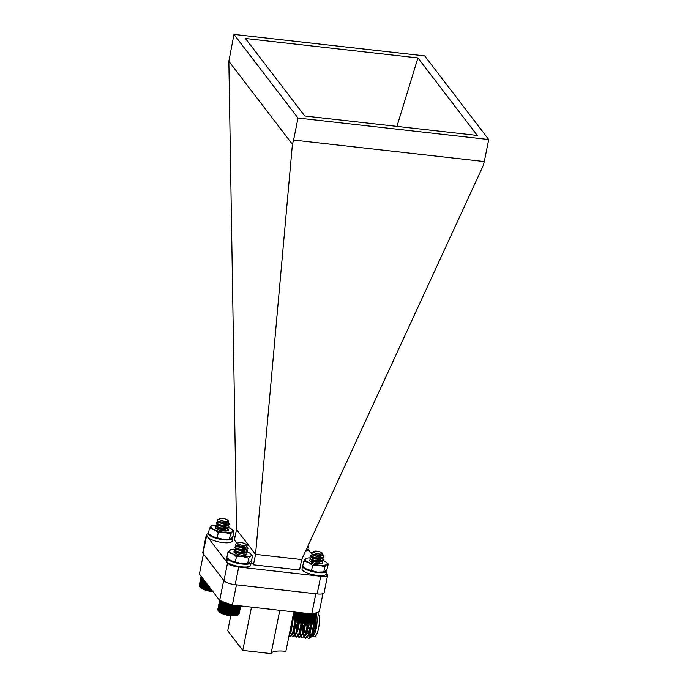 <?xml version="1.0" encoding="UTF-8"?>
<svg xmlns="http://www.w3.org/2000/svg" width="688" height="688" viewBox="0 0 688 688"><rect width="100%" height="100%" fill="white"/><g stroke="black" fill="none" stroke-linecap="round" stroke-linejoin="round"><path stroke-width="1.03" d="M322.93 555.25L323.885 556.816L321.855 558.02L315.422 557.779L310.761 556.059L311.131 555.182L312.954 554.7M312.67 555.053L313.195 555.07M318.475 556.162L323.154 558.888L323.326 559.619L321.296 560.823L314.855 560.582L310.193 558.862L310.563 557.985L312.386 557.504M312.103 557.856L312.627 557.873M317.908 558.966L321.735 560.806L322.758 562.423L320.728 563.627L318.759 563.799M322.646 555.44L323.816 557.168L321.786 558.372L315.353 558.123L310.873 556.566L310.555 555.775M313.126 555.422L314.588 555.594M316.678 556.016L323.085 559.241L323.248 559.972L321.709 561.073L314.786 560.926L310.305 559.37L309.996 558.579M312.558 558.226L314.02 558.398M316.11 558.819L322.517 562.044L322.061 563.515M319.026 553.969A4.438 1.221 11.4 0 0 322.182 553.057A4.438 1.221 11.4 0 0 316.867 551.157A4.438 1.221 11.4 0 0 313.848 551.38A4.438 1.221 11.4 0 0 314.726 552.799A4.438 1.221 11.4 0 0 319.026 553.969M313.513 551.896L312.576 552.154L313.633 552.584A4.73 1.307 -168.6 0 1 313.246 551.914A4.73 1.307 -168.6 0 1 313.522 551.587A4.73 1.307 -168.6 0 1 313.565 551.552M322.182 553.057L322.99 554.175L322.01 555.68L311.647 553.917L311.432 552.851L312.576 552.154M313.633 552.584L313.246 552.034M322.079 555.663L320.746 556.334L316.145 556.3L312.765 554.777M319.628 556.145L321.64 558.192L320.178 559.138L315.586 559.103L312.197 557.581M312.748 557.452L314.201 557.504M316.299 557.934L318.019 558.493M319.06 558.948L321.072 560.995L319.61 561.941L315.018 561.907L311.63 560.385M312.18 560.256L313.633 560.307M315.732 560.737L317.46 561.296M318.501 561.752L320.376 563.816M321.477 555.792L316.222 555.947L312.713 554.562M320.238 556.085L321.709 557.839L320.247 558.794L315.654 558.751L312.146 557.366M312.223 557.263L312.816 557.099M318.097 558.14L321.038 560.084L321.141 560.643L319.688 561.597L315.087 561.554L310.305 559.37M311.655 560.066L312.257 559.903M317.529 560.944L318.458 561.348M319.103 561.692L320.582 563.446M314.124 623.225L313.16 623.818A9.804 2.7 -168.6 0 1 303.571 623.844A9.804 2.7 -168.6 0 1 294.748 620.103L294.223 619.381M314.347 622.752L315.001 622.193L316.936 612.604M314.227 623.036L314.932 622.502L316.927 612.604M313.986 623.285L314.743 622.786L316.79 612.655M294.369 619.578L297.723 621.72L303.554 623.466L309.643 624.154L313.203 623.706L314.442 623.036L316.514 612.741M313.651 623.509L314.442 623.036M294.971 612.036L293.664 618.478L294.163 619.243M294.86 612.019L293.621 618.151L294.06 618.916M314.029 623.251L316.127 612.862M313.504 623.44L315.611 613.017M312.885 623.595L314.984 613.189M312.171 623.706L314.253 613.378M311.372 623.784L313.427 613.576M310.512 624.136L312.601 613.756M310.494 623.818L312.524 613.773M309.643 624.154L311.707 613.92M309.548 623.81L311.544 613.902M308.714 624.128L310.795 613.816M308.542 623.767L310.555 613.791M307.734 624.068L309.824 613.713M307.493 623.681L309.514 613.679M306.719 623.964L308.817 613.593M306.409 623.56L308.43 613.55M305.678 623.835L307.768 613.481M305.309 623.405L307.312 613.429M304.621 623.663L306.702 613.361M304.191 623.208L306.186 613.3M303.554 623.466L305.618 613.232M303.073 622.975L305.051 613.171M302.505 623.233L304.543 613.111M301.963 622.717L303.915 613.042M301.464 622.975L303.477 612.991M300.888 622.434L302.806 612.922M300.458 622.692L302.436 612.879M299.848 622.124L301.731 612.793M299.495 622.382L301.43 612.767M298.859 621.789L300.699 612.681M298.575 622.055L300.475 612.655M297.93 621.436L299.719 612.569M297.723 621.72L299.572 612.552M297.061 621.075L298.798 612.466M296.941 621.367L298.738 612.458M296.287 620.696L297.964 612.372M295.591 620.318L297.207 612.286M294.989 619.94L296.545 612.217M294.498 619.561L295.986 612.148M294.103 619.191L295.539 612.096M293.828 618.83L295.195 612.062M208.507 532.899A12.436 3.431 11.4 0 0 208.258 533.389L207.69 536.193A12.436 3.431 11.4 0 0 219.205 542.015A12.436 3.431 11.4 0 0 232.08 541.112L232.647 538.308A12.436 3.431 11.4 0 0 232.286 537.19M208.258 533.389A12.436 3.431 11.4 0 0 219.773 539.211A12.436 3.431 11.4 0 0 232.647 538.308M228.579 522.545L229.534 524.11L227.504 525.314L221.072 525.064L216.402 523.344L216.772 522.476L218.595 521.994M218.32 522.338L218.844 522.364M224.125 523.456L228.803 526.174L228.966 526.913L226.937 528.117L220.504 527.868L215.843 526.148L216.213 525.279L218.036 524.798M218.38 525.219A11.154 3.079 11.4 0 0 217.769 525.176L218.277 525.168M223.557 526.26L228.235 528.977L228.407 529.717L225.105 531.067M228.296 522.734L229.465 524.462L227.436 525.666L221.003 525.417L216.522 523.86L216.204 523.061M218.775 522.717L220.237 522.88M222.327 523.31L228.734 526.526L228.898 527.266L227.358 528.367L220.435 528.221L215.955 526.664L215.636 525.864M218.208 525.52L219.67 525.684M221.76 526.114L228.167 529.33L227.909 530.68M224.666 521.263A4.438 1.221 11.4 0 0 227.823 520.352A4.438 1.221 11.4 0 0 222.516 518.451A4.438 1.221 11.4 0 0 219.498 518.675A4.438 1.221 11.4 0 0 220.375 520.094A4.438 1.221 11.4 0 0 224.666 521.263M219.162 519.191L218.225 519.449L219.283 519.879A4.73 1.307 -168.6 0 1 218.896 519.199A4.73 1.307 -168.6 0 1 219.171 518.872A4.73 1.307 -168.6 0 1 219.214 518.847M227.823 520.352L228.631 521.461L227.659 522.975L217.288 521.212L217.081 520.145L218.225 519.44M219.283 519.879L218.896 519.328M227.728 522.949L226.395 523.628L221.794 523.585L218.414 522.063M225.277 523.43L227.289 525.477L225.827 526.432L221.235 526.389L217.847 524.867M218.397 524.738L219.85 524.789M221.949 525.219L223.669 525.778M224.709 526.234L226.722 528.281L225.26 529.235L220.667 529.192L217.279 527.67M217.829 527.541L219.283 527.593M221.381 528.023L223.11 528.582M224.15 529.038L226.077 531.05M227.126 523.078L221.863 523.241L218.363 521.857M225.888 523.37L227.358 525.133L225.896 526.079L221.304 526.045L217.795 524.66M217.872 524.548L218.466 524.394M223.738 525.434L226.679 527.369L226.791 527.937L225.329 528.883L220.736 528.848L215.955 526.664M217.305 527.352L217.898 527.197M223.179 528.238L224.107 528.633M224.752 528.977L226.232 530.732M212.945 591.68A9.804 2.7 -168.6 0 1 200.397 587.397L199.873 586.666M200.019 586.864L205.136 589.676L210.27 590.958L213.142 590.975M201.214 576.363L199.314 585.772L199.804 586.529M201.128 576.243L199.271 585.445L199.709 586.21M211.328 591.121L211.577 589.891M210.949 590.691L211.207 589.418M210.27 590.958L210.709 588.765M209.831 590.502L210.296 588.223M209.204 590.751L209.84 587.621M208.713 590.27L209.376 587.019M208.146 590.528L208.963 586.486M207.613 590.012L208.455 585.823M207.114 590.261L208.103 585.359M206.538 589.728L207.561 584.654M206.108 589.977L207.26 584.258M205.497 589.41L206.684 583.51M205.136 589.676L206.443 583.192M204.508 589.083L205.85 582.418M204.224 589.349L205.669 582.186M203.571 588.73L205.058 581.377M203.373 589.005L204.938 581.231M202.711 588.369L204.319 580.414M202.59 588.653L204.267 580.345M201.928 587.991L203.639 579.528M201.24 587.612L203.029 578.728M200.638 587.234L202.496 578.032M200.139 586.847L202.04 577.438M199.752 586.477L201.67 576.965M199.477 586.116L201.395 576.604M247.069 546.702L248.033 548.267L246.003 549.471L239.57 549.222L234.9 547.502L235.27 546.625L237.093 546.152M236.818 546.496L237.334 546.521M242.623 547.614L247.302 550.331L247.465 551.071L245.435 552.275L239.003 552.025L234.333 550.305L234.703 549.428L236.526 548.955M236.251 549.299L236.775 549.325M242.056 550.417L245.874 552.258L246.897 553.874L244.868 555.078L242.855 555.25M246.786 546.891L247.964 548.611L245.934 549.824L239.493 549.574L235.021 548.018L234.703 547.218M237.265 546.874L238.736 547.037M240.817 547.467L247.224 550.684L247.396 551.423L245.857 552.516L238.934 552.378L234.453 550.821L234.135 550.022M236.698 549.678L238.168 549.841M240.25 550.271L246.665 553.487L246.829 554.227L246.012 555.07M243.165 545.421A4.438 1.221 11.4 0 0 246.321 544.509A4.438 1.221 11.4 0 0 241.015 542.608A4.438 1.221 11.4 0 0 237.996 542.832A4.438 1.221 11.4 0 0 238.865 544.251A4.438 1.221 11.4 0 0 243.165 545.421M237.661 543.348L236.724 543.597L237.773 544.036A4.73 1.307 -168.6 0 1 237.394 543.357A4.73 1.307 -168.6 0 1 237.661 543.03A4.73 1.307 -168.6 0 1 237.713 543.004M246.321 544.509L247.13 545.618L246.158 547.123L235.786 545.36L235.571 544.294L236.724 543.597M237.773 544.036L237.386 543.486M246.227 547.106L244.885 547.786L240.293 547.743L236.904 546.22M243.776 547.588L245.779 549.635L244.326 550.589L239.725 550.546L236.345 549.024M236.896 548.895L238.34 548.947M240.439 549.377L242.167 549.936M243.208 550.391L245.22 552.438L243.758 553.393L239.157 553.35L235.778 551.828M236.328 551.699L237.781 551.75M239.88 552.18L241.6 552.739M242.64 553.195L244.644 555.276M245.625 547.235L240.361 547.39L236.861 546.014M244.378 547.528L245.857 549.282L244.395 550.237L239.794 550.194L236.294 548.818M236.362 548.706L236.964 548.542M242.236 549.583L245.177 551.527L245.289 552.086L243.827 553.04L239.235 552.997L234.453 550.821M235.803 551.509L236.397 551.346M241.669 552.387L242.606 552.791M243.251 553.135L244.61 554.33L244.507 555.276M238.263 614.676L237.3 615.261A9.804 2.7 -168.6 0 1 227.719 615.296A9.804 2.7 -168.6 0 1 218.896 611.546L218.363 610.824M238.487 614.203L239.149 613.644L240.705 605.913L239.08 613.945L238.366 614.479M238.134 614.737L238.891 614.229L240.568 605.904M218.509 611.021L221.871 613.163L226.644 614.676L231.882 615.511L236.81 615.313L238.581 614.479L240.318 605.87M237.79 614.96L238.581 614.479M219.713 600.478L217.812 609.929L218.302 610.686M219.618 600.4L217.769 609.602L218.208 610.368M238.168 614.702L239.957 605.836M237.652 614.891L239.493 605.775M237.033 615.038L238.908 605.715M236.319 615.149L238.237 605.638M235.52 615.227L237.463 605.552M234.651 615.579L236.689 605.466M234.634 615.261L236.612 605.457M233.782 615.597L235.846 605.371M233.696 615.261L235.692 605.354M232.854 615.571L234.935 605.268M232.69 615.218L234.703 605.242M231.882 615.511L233.972 605.156M231.641 615.132L233.653 605.122M230.867 615.416L232.957 605.044M230.557 615.012L232.57 605.001M229.826 615.278L231.933 604.829M229.448 614.848L231.495 604.692M228.76 615.115L230.901 604.503M228.33 614.651L230.411 604.348M227.702 614.909L229.869 604.167M227.212 614.427L229.319 603.987M226.644 614.676L228.837 603.823M226.111 614.169L228.235 603.625M225.604 614.418L227.814 603.479M225.036 613.877L227.178 603.256M224.598 614.135L226.816 603.135M223.996 613.567L226.146 602.894M223.634 613.825L225.862 602.8M222.998 613.24L225.157 602.542M222.723 613.507L224.942 602.473M222.069 612.888L224.219 602.206M221.871 613.163L224.09 602.155M221.209 612.518L223.351 601.888M221.089 612.81L223.29 601.862M220.427 612.148L222.559 601.587M219.73 611.77L221.837 601.312M219.137 611.383L221.218 601.071M218.638 611.004L220.685 600.865M218.251 610.634L220.255 600.693M217.976 610.273L219.928 600.564M302.832 565.665A12.436 3.431 11.4 0 0 302.582 566.155L302.015 568.959A12.436 3.431 11.4 0 0 313.53 574.781A12.436 3.431 11.4 0 0 326.396 573.878L326.963 571.074A12.436 3.431 11.4 0 0 326.611 569.948M302.582 566.155A12.436 3.431 11.4 0 0 314.098 571.977A12.436 3.431 11.4 0 0 326.963 571.074M305.584 551.071A12.436 3.431 11.4 0 0 307.854 549.652L308.422 546.848A12.436 3.431 11.4 0 0 308.061 545.73M306.986 548.044A12.436 3.431 11.4 0 0 308.422 546.848M228.485 559.103L227.393 559L226.825 561.804A12.436 3.431 11.4 0 0 240.017 566.628A12.436 3.431 11.4 0 0 250.621 565.33L251.189 562.526A12.436 3.431 11.4 0 0 250.888 561.485M226.885 557.366A12.436 3.431 11.4 0 0 226.808 557.607L226.24 560.41A12.436 3.431 11.4 0 0 226.369 561.176L226.937 561.262M235.081 549.334A11.154 3.079 11.4 0 0 231.22 549.652A11.154 3.079 11.4 0 0 229.964 550.176L227.874 552.49L226.834 557.624A12.436 3.431 11.4 0 0 226.937 558.372L226.369 561.176M227.393 559A12.436 3.431 11.4 0 0 240.585 563.825A12.436 3.431 11.4 0 0 251.189 562.526M226.937 558.372L227.762 558.493M237.102 543.494L234.402 539.968L236.509 529.502L255.54 554.365L292.417 144.308L228.855 61.284L236.509 529.502M208.189 533.75A9.374 2.58 11.4 0 0 206.323 534.851A9.374 2.58 11.4 0 0 206.589 535.694L227.522 563.042A9.374 2.58 11.4 0 0 238.719 567.015L320.737 576.26A9.374 2.58 11.4 0 0 327.643 575.142A9.374 2.58 11.4 0 0 327.376 574.299L326.533 573.207M206.589 535.694L203.029 553.358L223.961 580.698L227.522 563.042M312.472 554.829L311.948 554.15M311.174 553.143L307.992 548.981M238.719 567.015L235.158 584.68L317.168 593.925L320.737 576.26M301.671 559.568L299.564 570.025L253.433 564.822L255.54 554.365L301.671 559.568L483.139 165.808L484.292 161.56L293.578 140.06L292.417 144.308M228.855 61.284L233.972 34.4L298.016 118.044L293.578 140.06M298.016 118.044L488.729 139.544L484.292 161.56M488.729 139.544L424.694 55.9L233.972 34.4M245.418 38.485L417.934 57.938L477.291 135.459L304.767 116.005L245.418 38.485M417.934 57.938L396.933 126.394M203.029 553.358A9.374 2.58 -168.6 0 1 202.762 552.507L206.323 534.851M327.643 575.142L324.082 592.807A9.374 2.58 -168.6 0 1 317.168 593.925M235.158 584.68A9.374 2.58 -168.6 0 1 223.961 580.698M253.433 564.822L250.982 561.623M240.361 547.76L239.665 546.84M232.965 535.952L235.158 536.201M234.771 551.062A6.665 1.84 11.4 0 0 234.049 552.318A6.665 1.84 11.4 0 0 240.043 554.863A6.665 1.84 11.4 0 0 246.562 554.838A6.665 1.84 11.4 0 0 246.794 553.84L246.536 554.838M235.227 552.576L241.927 553.573M243.965 554.64L244.575 555.276M245.083 552.731L243.973 552.154L244.902 552.92M245.143 552.645A6.665 1.84 11.4 0 0 243.973 552.154M231.675 549.746L229.964 550.176A11.154 3.079 11.4 0 0 232.338 553.677A11.154 3.079 11.4 0 0 242.787 556.558A11.154 3.079 11.4 0 0 250.862 555.938A11.154 3.079 11.4 0 0 250.208 553.479A11.154 3.079 11.4 0 0 248.488 552.438A11.154 3.079 11.4 0 0 246.932 551.759M237.033 549.454A11.154 3.079 11.4 0 0 236.319 549.394M252.573 555.508L251.533 560.643L248.187 563.481A11.154 3.079 -168.6 0 1 241.368 563.567L247.732 563.386L248.772 558.252L250.862 555.938L252.573 555.508L250.208 553.479M226.834 557.624L230.919 560.686L241.368 563.567A11.154 3.079 11.4 0 1 230.919 560.686A11.154 3.079 -168.6 0 1 229.199 559.654A11.154 3.079 -168.6 0 1 229.044 559.525M227.874 552.49L232.338 553.677L236.423 556.747L235.382 561.872M236.423 556.747L242.787 556.558L248.772 558.252M216.204 526.853A6.665 1.84 11.4 0 0 215.499 528.092A6.665 1.84 11.4 0 0 221.502 530.637A6.665 1.84 11.4 0 0 228.02 530.62A6.665 1.84 11.4 0 0 228.201 529.554L227.986 530.629M217.528 528.255L226.017 531.059M226.601 528.565L225.251 527.868L226.378 528.788M226.662 528.453A6.665 1.84 11.4 0 0 225.251 527.868M216.806 525.116A11.154 3.079 11.4 0 0 212.669 525.426A11.154 3.079 11.4 0 0 211.319 526.036A11.154 3.079 11.4 0 0 214.028 529.571A11.154 3.079 11.4 0 0 224.572 532.374A11.154 3.079 11.4 0 0 232.415 531.643A11.154 3.079 11.4 0 0 231.658 529.253A11.154 3.079 11.4 0 0 229.706 528.109A11.154 3.079 11.4 0 0 228.476 527.567M233.929 531.162L232.897 536.287L230.996 538.652L229.646 539.263A11.154 3.079 -168.6 0 1 223.161 539.383L229.474 539.134L230.514 534.008L232.415 531.643L233.929 531.162L231.658 529.253M212.841 525.546L211.319 526.036L209.419 528.393L208.387 533.527L212.618 536.58L223.161 539.383A11.154 3.079 11.4 0 1 212.618 536.58A11.154 3.079 -168.6 0 1 210.657 535.427A11.154 3.079 -168.6 0 1 210.468 535.29M209.419 528.393L214.028 529.571L218.259 532.624L217.219 537.758M218.259 532.624L224.572 532.374L230.514 534.008M308.835 544.019L308.026 545.782M310.598 559.593A6.665 1.84 11.4 0 0 309.824 560.858A6.665 1.84 11.4 0 0 315.826 563.403A6.665 1.84 11.4 0 0 322.345 563.386A6.665 1.84 11.4 0 0 322.526 562.32L322.302 563.386M311.01 561.133L317.701 562.122M319.731 563.188L320.333 563.825M320.909 561.322L319.576 560.634L320.677 561.528M320.986 561.219A6.665 1.84 11.4 0 0 319.576 560.634M310.967 557.882A11.154 3.079 11.4 0 0 306.994 558.192A11.154 3.079 11.4 0 0 305.635 558.802A11.154 3.079 11.4 0 0 308.353 562.337A11.154 3.079 11.4 0 0 318.897 565.14A11.154 3.079 11.4 0 0 326.731 564.409A11.154 3.079 11.4 0 0 325.983 562.019A11.154 3.079 11.4 0 0 324.022 560.875A11.154 3.079 11.4 0 0 322.767 560.324M312.885 558.002A11.154 3.079 11.4 0 0 312.171 557.942M328.253 563.928L327.221 569.053L325.321 571.418L323.962 572.02A11.154 3.079 -168.6 0 1 317.486 572.149L323.799 571.9L324.831 566.774L326.731 564.409L328.253 563.928L325.983 562.019M307.158 558.312L305.635 558.802L303.743 561.159L302.703 566.293L306.934 569.346L317.486 572.149A11.154 3.079 11.4 0 1 306.934 569.346A11.154 3.079 -168.6 0 1 304.982 568.193A11.154 3.079 -168.6 0 1 304.793 568.047M303.743 561.159L308.353 562.337L312.576 565.39L311.544 570.524M312.576 565.39L318.897 565.14L324.831 566.774M307.33 637.423L308.594 638.602L311.595 634.869L313.797 623.431M303.322 625.555L303.236 633.003M303.313 633.725L303.563 635.187M304.182 637.071L305.446 638.249L308.448 634.517L310.546 624.437M299.968 630.389L300.088 632.642M300.88 636.357L302.307 637.896L305.3 634.164L307.373 624.394M297.027 624.842L296.949 632.289M297.027 633.012L297.276 634.482M297.895 636.357L299.16 637.535L302.161 633.811L304.234 623.973M294.559 619.836L293.802 631.937M293.879 632.659L294.129 634.121M294.584 635.652L296.012 637.183L299.013 633.45L301.12 623.259M290.525 628.35L290.585 630.621M290.654 631.584L290.981 633.768M291.6 635.652L292.873 636.83L295.866 633.098L298.033 622.201M288.969 636.056L289.725 636.477L292.727 632.745L294.98 620.37M294.679 612.922L294.516 611.985M289.872 631.584L291.617 622.924M308.792 638.602L310.933 637.122L311.991 634.912L314.21 623.182M303.554 627.809L303.563 632.177M305.644 638.249L307.785 636.77L308.843 634.56L310.942 624.403M300.364 628.617L300.415 631.825M300.484 632.693L300.957 635.463M302.505 637.896L304.638 636.417L305.696 634.207L307.768 624.42M297.216 628.264L297.268 631.464M299.357 637.544L301.49 636.056L302.548 633.854L304.621 624.042M294.387 623.491L294.67 634.757M296.21 637.183L298.351 635.703L299.409 633.493L301.507 623.362M290.99 626.028L290.921 629.374M293.071 636.83L295.204 635.351L296.261 633.141L298.42 622.365M289.046 635.686L290.121 636.52L292.056 634.998L293.114 632.788L295.358 620.714M289.459 633.639L292.237 619.871M316.067 616.921L315.328 628.952L312.154 636.856L310.572 637.028M316.549 614.556A12.496 3.612 96.4 0 1 316.54 626.708A12.496 3.612 96.4 0 1 312.997 636.116L312.154 636.856M312.567 636.417A12.496 3.612 96.4 0 1 311.853 636.572M311.251 636.323A12.496 3.612 96.4 0 1 310.202 634.594M203.459 553.917L199.408 573.998L219.661 600.452A66.951 18.456 11.4 0 0 232.389 604.976L311.741 613.928A66.951 18.456 11.4 0 0 319.292 611.692L322.913 593.735M311.741 613.928L315.809 593.77M236.457 584.826L232.389 604.976M219.661 600.452L223.712 580.371M230.764 615.769L227.737 630.784L242.761 650.409L271.063 653.6L279.792 610.325M251.49 607.134L242.761 650.409M285.864 651.338L293.819 611.907L285.864 651.338A20.115 5.547 11.4 0 0 271.063 653.6M317.641 612.354A12.496 3.612 96.4 0 1 317.89 612.638A12.496 3.612 96.4 0 1 318.862 626.622A12.496 3.612 96.4 0 1 314.115 636.83L312.404 636.641M308.938 634.448L309.557 636.004L310.804 636.692L313.315 633.493L315.207 621.187M307.622 636.331L310.168 633.141L311.922 624.257M302.754 625.487L302.987 633.553M303.219 634.396L304.32 635.936M302.875 634.499L304.509 635.979L307.02 632.779L308.731 624.472M299.598 631.747L299.719 632.625M305.188 624.136L303.485 632.384L302.557 634.336L300.974 635.583L303.881 632.427L305.575 624.197M296.459 624.781L296.691 632.848M298.222 635.273L300.733 632.074L302.453 623.603M293.303 631.034L293.432 631.911M298.97 622.571L297.19 631.67L296.27 633.631L294.679 634.869L297.586 631.722L299.357 622.709M290.121 630.337L290.284 631.558M290.542 632.676L291.738 634.517M292.366 634.491L294.438 631.36L296.27 621.341M289.373 634.069L291.299 631.008L293.191 618.959L293.071 615.726M310.408 636.649L311.991 635.402L312.92 633.45L314.786 622.614M307.656 636.34L309.772 633.089L311.518 624.334M302.359 625.444L302.729 634.052M304.113 635.936L305.704 634.689L306.633 632.736L308.336 624.455M299.332 632.582L299.478 633.304M296.072 624.738L296.442 633.338M297.827 635.23L299.418 633.983L300.338 632.031L302.066 623.509M293.036 631.868L293.191 632.599M289.889 631.489L290.044 632.238M290.293 633.08L291.54 634.517L293.122 633.27L294.051 631.317L295.892 621.109A2.382 0.688 96.4 0 1 295.84 621.918M289.459 633.622L290.904 630.965L292.77 617.196M304.32 625.667A10.716 3.096 -83.6 0 0 305.085 632.754M306.418 634.164A10.716 3.096 -83.6 0 0 310.598 624.437M294.851 620.232A2.503 0.722 -83.6 0 0 294.361 622.941A2.503 0.722 -83.6 0 0 294.851 624.601A2.503 0.722 -83.6 0 0 295.9 621.118M307.02 624.36A2.503 0.722 96.4 0 1 306.177 625.874M309.093 624.48A9.52 2.752 96.4 0 1 308.026 629.262M307.046 631.498A9.52 2.752 96.4 0 1 304.612 632.315A9.52 2.752 96.4 0 1 303.597 628.505M295.032 624.437A2.382 0.688 96.4 0 1 294.868 624.48A2.382 0.688 96.4 0 1 294.653 624.317A2.382 0.688 96.4 0 1 294.885 620.275M295.092 620.49A1.789 0.516 -83.6 0 0 294.61 622.133A1.789 0.516 -83.6 0 0 294.765 623.758A1.789 0.516 -83.6 0 0 294.937 623.887A1.789 0.516 -83.6 0 0 295.522 622.872A1.789 0.516 -83.6 0 0 295.642 620.937M320.806 556.859L322.302 558.002M322.276 558.269L320.47 558.742M310.873 556.566L312.378 557.719M321.709 561.073L319.911 561.546M322.01 555.68L321.038 555.938M311.638 553.917L312.945 554.915M226.455 524.153L227.943 525.297M227.926 525.563L226.12 526.028M216.522 523.86L218.027 525.004M227.358 528.367L225.552 528.831M227.659 522.975L226.687 523.224M217.288 521.212L218.586 522.201M244.954 548.31L246.442 549.454M246.416 549.712L244.618 550.185M235.021 548.018L236.517 549.162M245.857 552.516L244.051 552.989M246.158 547.123L245.186 547.381M235.786 545.369L237.085 546.358M212.669 525.426L212.179 525.555M210.657 535.427L210.227 535.109M306.994 558.192L306.504 558.321M304.982 568.193L304.552 567.875M311.991 635.402L310.933 637.122M308.852 635.05L307.785 636.77M305.704 634.689L304.638 636.417M302.557 634.336L301.49 636.056M299.418 633.983L298.351 635.703M296.27 633.631L295.204 635.351M293.122 633.27L292.056 634.998M289.983 632.917L289.416 633.829M308.491 634.396L309.17 634.474M309.566 634.517L312.318 634.826M305.403 625.788L302.256 625.435M298.153 624.971L295.969 624.721M295.384 623.939L294.937 623.887"/></g></svg>
